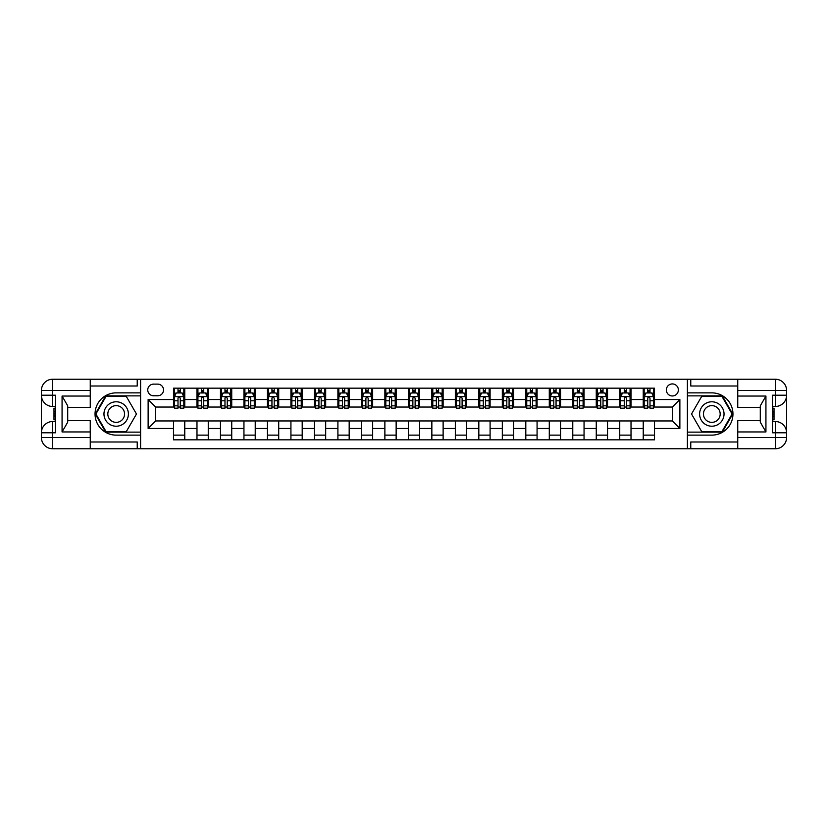 <?xml version="1.0" encoding="UTF-8"?>
<svg xmlns="http://www.w3.org/2000/svg" width="828" height="828" viewBox="0 0 828 828"><rect width="100%" height="100%" fill="white"/><g stroke="black" fill="none" stroke-linecap="round" stroke-linejoin="round"><path stroke-width="1.24" d="M672.357 383.933A6.013 6.013 0 0 0 666.343 389.947A6.013 6.013 0 0 0 672.357 395.96A6.013 6.013 0 0 0 678.37 389.947A6.013 6.013 0 0 0 672.357 383.933M737.748 386.003L690.769 386.003L690.769 379.234L687.395 379.234L687.395 392.865L711.821 392.865A21.135 21.135 0 0 1 732.956 414A21.135 21.135 0 0 1 711.821 435.135L687.395 435.135L687.395 448.766L687.395 379.234L140.605 379.234L140.605 448.766L737.748 448.766L737.748 437.484L775.329 437.484L775.329 432.785L772.503 432.785L772.503 395.215L775.329 395.215L775.329 390.516L737.748 390.516L737.748 396.053L765.931 396.053L765.931 431.947L760.29 422.176L760.29 405.823L765.931 396.053M153.573 395.774L157.713 395.774A5.827 5.827 0 0 0 163.53 389.947A5.827 5.827 0 0 0 157.713 384.12L153.573 384.12A5.827 5.827 0 0 0 147.746 389.947A5.827 5.827 0 0 0 153.573 395.774M173.487 428.469L148.129 428.469L148.129 399.531L173.487 399.531L173.487 407.045L155.643 407.045L155.643 420.955L173.487 420.955L173.487 439.834L654.513 439.834L654.513 420.955L672.357 420.955L672.357 407.045L654.513 407.045L654.513 399.531L679.871 399.531L679.871 428.469L654.513 428.469M654.513 399.531L654.513 388.166L173.487 388.166L173.487 399.531M643.232 388.166L643.232 407.045L644.174 407.045M647.744 407.045L650.001 407.045M653.571 407.045L654.513 407.045M643.232 407.045L630.077 407.045M619.748 388.166L619.748 407.045L620.689 407.045M624.26 407.045L626.517 407.045M619.748 407.045L606.593 407.045M596.264 388.166L596.264 407.045L597.195 407.045M600.766 407.045L603.022 407.045M596.264 407.045L583.109 407.045M572.769 388.166L572.769 407.045L573.711 407.045M577.282 407.045L579.538 407.045M572.769 407.045L559.625 407.045M549.285 388.166L549.285 407.045L550.227 407.045M553.797 407.045L556.054 407.045M549.285 407.045L536.13 407.045M525.801 388.166L525.801 407.045L526.743 407.045M530.313 407.045L532.559 407.045M525.801 407.045L512.646 407.045M502.317 388.166L502.317 407.045L503.248 407.045M506.819 407.045L509.075 407.045M502.317 407.045L489.162 407.045M478.822 388.166L478.822 407.045L479.764 407.045M483.335 407.045L485.591 407.045M478.822 407.045L465.667 407.045M455.338 388.166L455.338 407.045L456.28 407.045M459.85 407.045L462.107 407.045M455.338 407.045L442.183 407.045M431.854 388.166L431.854 407.045L432.785 407.045M436.356 407.045L438.612 407.045M431.854 407.045L418.699 407.045M408.359 388.166L408.359 407.045L409.301 407.045M412.872 407.045L415.128 407.045M408.359 407.045L395.215 407.045M384.875 388.166L384.875 407.045L385.817 407.045M389.388 407.045L391.644 407.045M384.875 407.045L371.72 407.045M361.391 388.166L361.391 407.045L362.333 407.045M365.893 407.045L368.149 407.045M361.391 407.045L348.236 407.045M337.907 388.166L337.907 407.045L338.838 407.045M342.409 407.045L344.665 407.045M337.907 407.045L324.752 407.045M314.412 388.166L314.412 407.045L315.354 407.045M318.925 407.045L321.181 407.045M314.412 407.045L301.257 407.045M290.928 388.166L290.928 407.045L291.87 407.045M295.441 407.045L297.687 407.045M290.928 407.045L277.773 407.045M267.444 388.166L267.444 407.045L268.375 407.045M271.946 407.045L274.203 407.045M267.444 407.045L254.289 407.045M243.949 388.166L243.949 407.045L244.891 407.045M248.462 407.045L250.718 407.045M243.949 407.045L230.805 407.045M220.465 388.166L220.465 407.045L221.407 407.045M224.978 407.045L227.234 407.045M220.465 407.045L207.31 407.045M196.981 388.166L196.981 407.045L197.923 407.045M201.483 407.045L203.74 407.045M196.981 407.045L183.826 407.045M173.487 407.045L174.429 407.045M177.999 407.045L180.256 407.045M173.487 420.955L184.768 420.955L184.768 439.834M654.513 420.955L184.768 420.955M184.768 388.166L184.768 407.045M173.487 392.865L174.429 392.865M177.999 392.865L180.256 392.865M183.826 392.865L184.768 392.865M173.487 435.135L184.768 435.135M196.981 420.955L196.981 439.834M208.252 388.166L208.252 407.045M196.981 392.865L197.923 392.865M201.483 392.865L203.74 392.865M207.31 392.865L208.252 392.865M208.252 420.955L208.252 439.834M196.981 435.135L208.252 435.135M220.465 420.955L220.465 439.834M231.736 420.955L231.736 439.834M220.465 435.135L231.736 435.135M231.736 388.166L231.736 407.045M220.465 392.865L221.407 392.865M224.978 392.865L227.234 392.865M230.805 392.865L231.736 392.865M243.949 420.955L243.949 439.834M255.231 420.955L255.231 439.834M243.949 435.135L255.231 435.135M255.231 388.166L255.231 407.045M243.949 392.865L244.891 392.865M248.462 392.865L250.718 392.865M254.289 392.865L255.231 392.865M267.444 420.955L267.444 439.834M278.715 420.955L278.715 439.834M267.444 435.135L278.715 435.135M278.715 388.166L278.715 407.045M267.444 392.865L268.375 392.865M271.946 392.865L274.203 392.865M277.773 392.865L278.715 392.865M290.928 420.955L290.928 439.834M302.199 420.955L302.199 439.834M290.928 435.135L302.199 435.135M302.199 388.166L302.199 407.045M290.928 392.865L291.87 392.865M295.441 392.865L297.687 392.865M301.257 392.865L302.199 392.865M314.412 420.955L314.412 439.834M325.683 420.955L325.683 439.834M314.412 435.135L325.683 435.135M325.683 388.166L325.683 407.045M314.412 392.865L315.354 392.865M318.925 392.865L321.181 392.865M324.752 392.865L325.683 392.865M337.907 420.955L337.907 439.834M349.178 420.955L349.178 439.834M337.907 435.135L349.178 435.135M349.178 388.166L349.178 407.045M337.907 392.865L338.838 392.865M342.409 392.865L344.665 392.865M348.236 392.865L349.178 392.865M361.391 420.955L361.391 439.834M372.662 420.955L372.662 439.834M361.391 435.135L372.662 435.135M372.662 388.166L372.662 407.045M361.391 392.865L362.333 392.865M365.893 392.865L368.149 392.865M371.72 392.865L372.662 392.865M384.875 420.955L384.875 439.834M396.146 420.955L396.146 439.834M384.875 435.135L396.146 435.135M396.146 388.166L396.146 407.045M384.875 392.865L385.817 392.865M389.388 392.865L391.644 392.865M395.215 392.865L396.146 392.865M408.359 420.955L408.359 439.834M419.641 420.955L419.641 439.834M408.359 435.135L419.641 435.135M419.641 388.166L419.641 407.045M408.359 392.865L409.301 392.865M412.872 392.865L415.128 392.865M418.699 392.865L419.641 392.865M431.854 420.955L431.854 439.834M443.125 420.955L443.125 439.834M431.854 435.135L443.125 435.135M443.125 388.166L443.125 407.045M431.854 392.865L432.785 392.865M436.356 392.865L438.612 392.865M442.183 392.865L443.125 392.865M455.338 420.955L455.338 439.834M466.609 420.955L466.609 439.834M455.338 435.135L466.609 435.135M466.609 388.166L466.609 407.045M455.338 392.865L456.28 392.865M459.85 392.865L462.107 392.865M465.667 392.865L466.609 392.865M478.822 420.955L478.822 439.834M490.093 420.955L490.093 439.834M478.822 435.135L490.093 435.135M490.093 388.166L490.093 407.045M478.822 392.865L479.764 392.865M483.335 392.865L485.591 392.865M489.162 392.865L490.093 392.865M502.317 420.955L502.317 439.834M513.588 420.955L513.588 439.834M502.317 435.135L513.588 435.135M513.588 388.166L513.588 407.045M502.317 392.865L503.248 392.865M506.819 392.865L509.075 392.865M512.646 392.865L513.588 392.865M525.801 420.955L525.801 439.834M537.072 420.955L537.072 439.834M525.801 435.135L537.072 435.135M537.072 388.166L537.072 407.045M525.801 392.865L526.743 392.865M530.313 392.865L532.559 392.865M536.13 392.865L537.072 392.865M549.285 420.955L549.285 439.834M560.556 420.955L560.556 439.834M549.285 435.135L560.556 435.135M560.556 388.166L560.556 407.045M549.285 392.865L550.227 392.865M553.797 392.865L556.054 392.865M559.625 392.865L560.556 392.865M572.769 420.955L572.769 439.834M584.05 420.955L584.05 439.834M572.769 435.135L584.05 435.135M584.05 388.166L584.05 407.045M572.769 392.865L573.711 392.865M577.282 392.865L579.538 392.865M583.109 392.865L584.05 392.865M596.264 420.955L596.264 439.834M607.535 420.955L607.535 439.834M596.264 435.135L607.535 435.135M607.535 388.166L607.535 407.045M596.264 392.865L597.195 392.865M600.766 392.865L603.022 392.865M606.593 392.865L607.535 392.865M619.748 420.955L619.748 439.834M631.019 420.955L631.019 439.834M619.748 435.135L631.019 435.135M631.019 388.166L631.019 407.045M619.748 392.865L620.689 392.865M624.26 392.865L626.517 392.865M630.077 392.865L631.019 392.865M643.232 420.955L643.232 439.834M643.232 435.135L654.513 435.135M643.232 392.865L644.174 392.865M647.744 392.865L650.001 392.865M653.571 392.865L654.513 392.865M155.643 407.045L148.129 399.531M155.643 420.955L148.129 428.469M679.871 399.531L672.357 407.045M679.871 428.469L672.357 420.955M180.256 390.609L177.999 390.609M183.826 405.823L180.256 405.823L180.256 408.173L183.826 408.173L183.826 396.715L181.943 392.958L176.312 392.958L174.429 396.715L174.429 408.173L177.999 408.173L177.999 405.823L174.429 405.823M174.429 396.715L174.429 388.166M183.826 396.715L183.826 388.166M177.999 392.958L177.999 388.166M180.256 388.166L180.256 392.958M180.256 405.823L180.256 398.123L179.014 397.005L178.01 397.968L177.999 405.823M203.74 390.609L201.483 390.609M207.31 405.823L203.74 405.823L203.74 408.173L207.31 408.173L207.31 396.715L205.437 392.958L199.796 392.958L197.923 396.715L197.923 408.173L201.483 408.173L201.483 405.823L197.923 405.823M197.923 396.715L197.923 388.166M207.31 396.715L207.31 388.166M201.483 392.958L201.483 388.166M203.74 388.166L203.74 392.958M203.74 405.823L203.74 398.123L202.498 397.005L201.483 398.123L201.483 405.823M227.234 390.609L224.978 390.609M230.805 405.823L227.234 405.823L227.234 408.173L230.805 408.173L230.805 396.715L228.921 392.958L223.281 392.958L221.407 396.715L221.407 408.173L224.978 408.173L224.978 405.823L221.407 405.823M221.407 396.715L221.407 388.166M230.805 396.715L230.805 388.166M224.978 392.958L224.978 388.166M227.234 388.166L227.234 392.958M227.234 405.823L227.234 398.123L225.982 397.005L224.988 397.968L224.978 405.823M250.718 390.609L248.462 390.609M254.289 405.823L250.718 405.823L250.718 408.173L254.289 408.173L254.289 396.715L252.405 392.958L246.775 392.958L244.891 396.715L244.891 408.173L248.462 408.173L248.462 405.823L244.891 405.823M244.891 396.715L244.891 388.166M254.289 396.715L254.289 388.166M248.462 392.958L248.462 388.166M250.718 388.166L250.718 392.958M250.718 405.823L250.718 398.123L249.476 397.005L248.472 397.968L248.462 405.823M274.203 390.609L271.946 390.609M277.773 405.823L274.203 405.823L274.203 408.173L277.773 408.173L277.773 396.715L275.9 392.958L270.259 392.958L268.375 396.715L268.375 408.173L271.946 408.173L271.946 405.823L268.375 405.823M268.375 396.715L268.375 388.166M277.773 396.715L277.773 388.166M271.946 392.958L271.946 388.166M274.203 388.166L274.203 392.958M274.203 405.823L274.203 398.123L272.961 397.005L271.957 397.968L271.946 405.823M110.072 403.422A12.213 12.213 0 0 0 105.601 420.106A12.213 12.213 0 0 0 122.285 424.578A12.213 12.213 0 0 0 126.756 407.894A12.213 12.213 0 0 0 110.072 403.422M111.997 406.755A8.363 8.363 0 0 0 108.944 418.181A8.363 8.363 0 0 0 120.36 421.245A8.363 8.363 0 0 0 123.424 409.819A8.363 8.363 0 0 0 111.997 406.755M136.465 414L126.322 431.564L106.036 431.564L95.893 414L106.036 396.436L126.322 396.436L136.465 414M705.715 424.578A12.213 12.213 0 0 0 722.399 420.106A12.213 12.213 0 0 0 717.928 403.422A12.213 12.213 0 0 0 701.244 407.894A12.213 12.213 0 0 0 705.715 424.578M707.64 421.245A8.363 8.363 0 0 0 719.056 418.181A8.363 8.363 0 0 0 716.003 406.755A8.363 8.363 0 0 0 704.576 409.819A8.363 8.363 0 0 0 707.64 421.245M701.678 396.436L721.964 396.436L732.107 414L721.964 431.564L701.678 431.564L691.535 414L701.678 396.436M90.252 437.484L90.252 448.766L52.671 448.766A11.271 11.271 0 0 1 41.4 437.484L52.671 437.484L52.671 432.785L55.497 432.785L55.497 395.215L52.671 395.215L52.671 379.234L90.252 379.234L90.252 390.516L41.4 390.516L41.4 437.484A11.271 11.271 0 0 0 52.671 448.766L52.671 437.484L90.252 437.484L90.252 431.947L62.069 431.947L62.069 396.053L67.71 405.823L67.71 422.176L62.069 431.947M90.252 386.003L137.231 386.003L137.231 379.234L140.605 379.234L140.605 392.865L116.179 392.865A21.135 21.135 0 0 0 95.044 414A21.135 21.135 0 0 0 116.179 435.135L140.605 435.135L140.605 448.766L90.252 448.766M62.069 396.053L90.252 396.053L90.252 390.516M90.252 396.053L90.252 407.335L67.71 407.335M67.71 420.665L90.252 420.665L90.252 431.947M137.231 379.234L90.252 379.234M41.4 432.785A11.271 11.271 0 0 1 52.671 421.514A11.271 11.271 0 0 0 41.4 432.785L52.671 432.785L52.671 421.514L55.497 421.514M55.497 406.486L52.671 406.486L52.671 395.215L41.4 395.215A11.271 11.271 0 0 0 52.671 406.486A11.271 11.271 0 0 1 41.4 395.215M137.231 448.766L137.231 441.997L90.252 441.997M52.671 379.234A11.271 11.271 0 0 0 41.4 390.516A11.271 11.271 0 0 1 52.671 379.234M140.605 395.867L105.715 395.867L95.251 414L105.715 432.133L140.605 432.133M55.497 408.214L53.986 408.214L53.986 415.656L55.497 415.656M53.986 413.907L55.497 413.907M53.986 411.837L55.497 411.837M53.986 411.495L55.497 411.495M53.986 415.656L53.986 419.786L55.497 419.786M53.986 416.029L55.497 416.029M765.931 431.947L737.748 431.947L737.748 437.484M737.748 431.947L737.748 420.665L760.29 420.665M737.748 390.516L737.748 379.234L775.329 379.234A11.271 11.271 0 0 1 786.6 390.516L786.6 437.484A11.271 11.271 0 0 1 775.329 448.766L737.748 448.766M760.29 407.335L737.748 407.335L737.748 396.053M690.769 379.234L737.748 379.234M786.6 395.215A11.271 11.271 0 0 1 775.329 406.486A11.271 11.271 0 0 0 786.6 395.215L775.329 395.215L775.329 406.486L772.503 406.486M772.503 421.514L775.329 421.514L775.329 432.785L786.6 432.785A11.271 11.271 0 0 0 775.329 421.514A11.271 11.271 0 0 1 786.6 432.785M690.769 448.766L690.769 441.997L737.748 441.997M687.395 432.133L722.285 432.133L732.749 414L722.285 395.867L687.395 395.867M772.503 419.786L774.014 419.786L774.014 412.344L772.503 412.344M774.014 414.093L772.503 414.093M774.014 416.163L772.503 416.163M774.014 416.505L772.503 416.505M774.014 412.344L774.014 408.214L772.503 408.214M774.014 411.971L772.503 411.971M297.687 390.609L295.441 390.609M301.257 405.823L297.687 405.823L297.687 408.173L301.257 408.173L301.257 396.715L299.384 392.958L293.743 392.958L291.87 396.715L291.87 408.173L295.441 408.173L295.441 405.823L291.87 405.823M291.87 396.715L291.87 388.166M301.257 396.715L301.257 388.166M295.441 392.958L295.441 388.166M297.687 388.166L297.687 392.958M297.687 405.823L297.687 398.123L296.445 397.005L295.451 397.968L295.441 405.823M321.181 390.609L318.925 390.609M324.752 405.823L321.181 405.823L321.181 408.173L324.752 408.173L324.752 396.715L322.868 392.958L317.238 392.958L315.354 396.715L315.354 408.173L318.925 408.173L318.925 405.823L315.354 405.823M315.354 396.715L315.354 388.166M324.752 396.715L324.752 388.166M318.925 392.958L318.925 388.166M321.181 388.166L321.181 392.958M321.181 405.823L321.181 398.123L319.929 397.005L318.935 397.968L318.925 405.823M344.665 390.609L342.409 390.609M348.236 405.823L344.665 405.823L344.665 408.173L348.236 408.173L348.236 396.715L346.352 392.958L340.722 392.958L338.838 396.715L338.838 408.173L342.409 408.173L342.409 405.823L338.838 405.823M338.838 396.715L338.838 388.166M348.236 396.715L348.236 388.166M342.409 392.958L342.409 388.166M344.665 388.166L344.665 392.958M344.665 405.823L344.665 398.123L343.423 397.005L342.419 397.968L342.409 405.823M368.149 390.609L365.893 390.609M371.72 405.823L368.149 405.823L368.149 408.173L371.72 408.173L371.72 396.715L369.847 392.958L364.206 392.958L362.333 396.715L362.333 408.173L365.893 408.173L365.893 405.823L362.333 405.823M362.333 396.715L362.333 388.166M371.72 396.715L371.72 388.166M365.893 392.958L365.893 388.166M368.149 388.166L368.149 392.958M368.149 405.823L368.149 398.123L366.907 397.005L365.893 398.123L365.893 405.823M391.644 390.609L389.388 390.609M395.215 405.823L391.644 405.823L391.644 408.173L395.215 408.173L395.215 396.715L393.331 392.958L387.69 392.958L385.817 396.715L385.817 408.173L389.388 408.173L389.388 405.823L385.817 405.823M385.817 396.715L385.817 388.166M395.215 396.715L395.215 388.166M389.388 392.958L389.388 388.166M391.644 388.166L391.644 392.958M391.644 405.823L391.644 398.123L390.392 397.005L389.398 397.968L389.388 405.823M415.128 390.609L412.872 390.609M418.699 405.823L415.128 405.823L415.128 408.173L418.699 408.173L418.699 396.715L416.815 392.958L411.185 392.958L409.301 396.715L409.301 408.173L412.872 408.173L412.872 405.823L409.301 405.823M409.301 396.715L409.301 388.166M418.699 396.715L418.699 388.166M412.872 392.958L412.872 388.166M415.128 388.166L415.128 392.958M415.128 405.823L415.128 398.123L413.886 397.005L412.882 397.968L412.872 405.823M438.612 390.609L436.356 390.609M442.183 405.823L438.612 405.823L438.612 408.173L442.183 408.173L442.183 396.715L440.31 392.958L434.669 392.958L432.785 396.715L432.785 408.173L436.356 408.173L436.356 405.823L432.785 405.823M432.785 396.715L432.785 388.166M442.183 396.715L442.183 388.166M436.356 392.958L436.356 388.166M438.612 388.166L438.612 392.958M438.612 405.823L438.612 398.123L437.37 397.005L436.366 397.968L436.356 405.823M462.107 390.609L459.85 390.609M465.667 405.823L462.107 405.823L462.107 408.173L465.667 408.173L465.667 396.715L463.794 392.958L458.153 392.958L456.28 396.715L456.28 408.173L459.85 408.173L459.85 405.823L456.28 405.823M456.28 396.715L456.28 388.166M465.667 396.715L465.667 388.166M459.85 392.958L459.85 388.166M462.107 388.166L462.107 392.958M462.107 405.823L462.107 398.123L460.854 397.005L459.861 397.968L459.85 405.823M485.591 390.609L483.335 390.609M489.162 405.823L485.591 405.823L485.591 408.173L489.162 408.173L489.162 396.715L487.278 392.958L481.648 392.958L479.764 396.715L479.764 408.173L483.335 408.173L483.335 405.823L479.764 405.823M479.764 396.715L479.764 388.166M489.162 396.715L489.162 388.166M483.335 392.958L483.335 388.166M485.591 388.166L485.591 392.958M485.591 405.823L485.591 398.123L484.339 397.005L483.345 397.968L483.335 405.823M509.075 390.609L506.819 390.609M512.646 405.823L509.075 405.823L509.075 408.173L512.646 408.173L512.646 396.715L510.762 392.958L505.132 392.958L503.248 396.715L503.248 408.173L506.819 408.173L506.819 405.823L503.248 405.823M503.248 396.715L503.248 388.166M512.646 396.715L512.646 388.166M506.819 392.958L506.819 388.166M509.075 388.166L509.075 392.958M509.075 405.823L509.075 398.123L507.833 397.005L506.829 397.968L506.819 405.823M532.559 390.609L530.313 390.609M536.13 405.823L532.559 405.823L532.559 408.173L536.13 408.173L536.13 396.715L534.257 392.958L528.616 392.958L526.743 396.715L526.743 408.173L530.313 408.173L530.313 405.823L526.743 405.823M526.743 396.715L526.743 388.166M536.13 396.715L536.13 388.166M530.313 392.958L530.313 388.166M532.559 388.166L532.559 392.958M532.559 405.823L532.559 398.123L531.317 397.005L530.324 397.968L530.313 405.823M556.054 390.609L553.797 390.609M559.625 405.823L556.054 405.823L556.054 408.173L559.625 408.173L559.625 396.715L557.741 392.958L552.1 392.958L550.227 396.715L550.227 408.173L553.797 408.173L553.797 405.823L550.227 405.823M550.227 396.715L550.227 388.166M559.625 396.715L559.625 388.166M553.797 392.958L553.797 388.166M556.054 388.166L556.054 392.958M556.054 405.823L556.054 398.123L554.801 397.005L553.808 397.968L553.797 405.823M579.538 390.609L577.282 390.609M583.109 405.823L579.538 405.823L579.538 408.173L583.109 408.173L583.109 396.715L581.225 392.958L575.595 392.958L573.711 396.715L573.711 408.173L577.282 408.173L577.282 405.823L573.711 405.823M573.711 396.715L573.711 388.166M583.109 396.715L583.109 388.166M577.282 392.958L577.282 388.166M579.538 388.166L579.538 392.958M579.538 405.823L579.538 398.123L578.296 397.005L577.292 397.968L577.282 405.823M603.022 390.609L600.766 390.609M606.593 405.823L603.022 405.823L603.022 408.173L606.593 408.173L606.593 396.715L604.719 392.958L599.079 392.958L597.195 396.715L597.195 408.173L600.766 408.173L600.766 405.823L597.195 405.823M597.195 396.715L597.195 388.166M606.593 396.715L606.593 388.166M600.766 392.958L600.766 388.166M603.022 388.166L603.022 392.958M603.022 405.823L603.022 398.123L601.78 397.005L600.776 397.968L600.766 405.823M626.517 390.609L624.26 390.609M630.077 405.823L626.517 405.823L626.517 408.173L630.077 408.173L630.077 396.715L628.204 392.958L622.563 392.958L620.689 396.715L620.689 408.173L624.26 408.173L624.26 405.823L620.689 405.823M620.689 396.715L620.689 388.166M630.077 396.715L630.077 388.166M624.26 392.958L624.26 388.166M626.517 388.166L626.517 392.958M626.517 405.823L626.517 398.123L625.264 397.005L624.271 397.968L624.26 405.823M650.001 390.609L647.744 390.609M653.571 405.823L650.001 405.823L650.001 408.173L653.571 408.173L653.571 396.715L651.688 392.958L646.057 392.958L644.174 396.715L644.174 408.173L647.744 408.173L647.744 405.823L644.174 405.823M644.174 396.715L644.174 388.166M653.571 396.715L653.571 388.166M647.744 392.958L647.744 388.166M650.001 388.166L650.001 392.958M650.001 405.823L650.001 398.123L648.748 397.005L647.755 397.968L647.744 405.823M196.981 428.469L184.768 428.469M196.981 399.531L184.768 399.531M220.465 399.531L208.252 399.531M220.465 428.469L208.252 428.469M243.949 399.531L231.736 399.531M243.949 428.469L231.736 428.469M267.444 399.531L255.231 399.531M267.444 428.469L255.231 428.469M290.928 399.531L278.715 399.531M290.928 428.469L278.715 428.469M314.412 399.531L302.199 399.531M314.412 428.469L302.199 428.469M337.907 399.531L325.683 399.531M337.907 428.469L325.683 428.469M361.391 399.531L349.178 399.531M361.391 428.469L349.178 428.469M384.875 399.531L372.662 399.531M384.875 428.469L372.662 428.469M408.359 399.531L396.146 399.531M408.359 428.469L396.146 428.469M431.854 399.531L419.641 399.531M431.854 428.469L419.641 428.469M455.338 399.531L443.125 399.531M455.338 428.469L443.125 428.469M478.822 399.531L466.609 399.531M478.822 428.469L466.609 428.469M502.317 399.531L490.093 399.531M502.317 428.469L490.093 428.469M525.801 399.531L513.588 399.531M525.801 428.469L513.588 428.469M549.285 399.531L537.072 399.531M549.285 428.469L537.072 428.469M572.769 399.531L560.556 399.531M572.769 428.469L560.556 428.469M596.264 399.531L584.05 399.531M596.264 428.469L584.05 428.469M619.748 399.531L607.535 399.531M619.748 428.469L607.535 428.469M643.232 399.531L631.019 399.531M643.232 428.469L631.019 428.469M183.775 396.622L174.48 396.622M174.429 393.186L176.198 393.186M182.056 393.186L183.826 393.186M177.999 400.783L174.429 400.783M183.826 400.783L180.256 400.783M180.256 391.799L177.999 391.799M207.269 396.622L197.964 396.622M197.923 393.186L199.683 393.186M205.551 393.186L207.31 393.186M201.483 400.783L197.923 400.783M207.31 400.783L203.74 400.783M203.74 391.799L201.483 391.799M230.753 396.622L221.449 396.622M221.407 393.186L223.167 393.186M229.035 393.186L230.805 393.186M224.978 400.783L221.407 400.783M230.805 400.783L227.234 400.783M227.234 391.799L224.978 391.799M254.237 396.622L244.943 396.622M244.891 393.186L246.661 393.186M252.519 393.186L254.289 393.186M248.462 400.783L244.891 400.783M254.289 400.783L250.718 400.783M250.718 391.799L248.462 391.799M277.732 396.622L268.427 396.622M268.375 393.186L270.145 393.186M276.003 393.186L277.773 393.186M271.946 400.783L268.375 400.783M277.773 400.783L274.203 400.783M274.203 391.799L271.946 391.799M775.329 448.766A11.271 11.271 0 0 0 786.6 437.484L775.329 437.484L775.329 448.766M775.329 379.234L775.329 390.516L786.6 390.516A11.271 11.271 0 0 0 775.329 379.234M301.216 396.622L291.911 396.622M291.87 393.186L293.629 393.186M299.498 393.186L301.257 393.186M295.441 400.783L291.87 400.783M301.257 400.783L297.687 400.783M297.687 391.799L295.441 391.799M324.7 396.622L315.406 396.622M315.354 393.186L317.124 393.186M322.982 393.186L324.752 393.186M318.925 400.783L315.354 400.783M324.752 400.783L321.181 400.783M321.181 391.799L318.925 391.799M348.184 396.622L338.89 396.622M338.838 393.186L340.608 393.186M346.466 393.186L348.236 393.186M342.409 400.783L338.838 400.783M348.236 400.783L344.665 400.783M344.665 391.799L342.409 391.799M371.679 396.622L362.374 396.622M362.333 393.186L364.092 393.186M369.961 393.186L371.72 393.186M365.893 400.783L362.333 400.783M371.72 400.783L368.149 400.783M368.149 391.799L365.893 391.799M395.163 396.622L385.858 396.622M385.817 393.186L387.587 393.186M393.445 393.186L395.215 393.186M389.388 400.783L385.817 400.783M395.215 400.783L391.644 400.783M391.644 391.799L389.388 391.799M418.647 396.622L409.353 396.622M409.301 393.186L411.071 393.186M416.929 393.186L418.699 393.186M412.872 400.783L409.301 400.783M418.699 400.783L415.128 400.783M415.128 391.799L412.872 391.799M442.142 396.622L432.837 396.622M432.785 393.186L434.555 393.186M440.413 393.186L442.183 393.186M436.356 400.783L432.785 400.783M442.183 400.783L438.612 400.783M438.612 391.799L436.356 391.799M465.626 396.622L456.321 396.622M456.28 393.186L458.039 393.186M463.908 393.186L465.667 393.186M459.85 400.783L456.28 400.783M465.667 400.783L462.107 400.783M462.107 391.799L459.85 391.799M489.11 396.622L479.816 396.622M479.764 393.186L481.534 393.186M487.392 393.186L489.162 393.186M483.335 400.783L479.764 400.783M489.162 400.783L485.591 400.783M485.591 391.799L483.335 391.799M512.594 396.622L503.3 396.622M503.248 393.186L505.018 393.186M510.876 393.186L512.646 393.186M506.819 400.783L503.248 400.783M512.646 400.783L509.075 400.783M509.075 391.799L506.819 391.799M536.089 396.622L526.784 396.622M526.743 393.186L528.502 393.186M534.37 393.186L536.13 393.186M530.313 400.783L526.743 400.783M536.13 400.783L532.559 400.783M532.559 391.799L530.313 391.799M559.573 396.622L550.268 396.622M550.227 393.186L551.997 393.186M557.855 393.186L559.625 393.186M553.797 400.783L550.227 400.783M559.625 400.783L556.054 400.783M556.054 391.799L553.797 391.799M583.057 396.622L573.763 396.622M573.711 393.186L575.481 393.186M581.339 393.186L583.109 393.186M577.282 400.783L573.711 400.783M583.109 400.783L579.538 400.783M579.538 391.799L577.282 391.799M606.551 396.622L597.247 396.622M597.195 393.186L598.965 393.186M604.833 393.186L606.593 393.186M600.766 400.783L597.195 400.783M606.593 400.783L603.022 400.783M603.022 391.799L600.766 391.799M630.036 396.622L620.731 396.622M620.689 393.186L622.449 393.186M628.317 393.186L630.077 393.186M624.26 400.783L620.689 400.783M630.077 400.783L626.517 400.783M626.517 391.799L624.26 391.799M653.52 396.622L644.225 396.622M644.174 393.186L645.943 393.186M651.802 393.186L653.571 393.186M647.744 400.783L644.174 400.783M653.571 400.783L650.001 400.783M650.001 391.799L647.744 391.799"/></g></svg>
